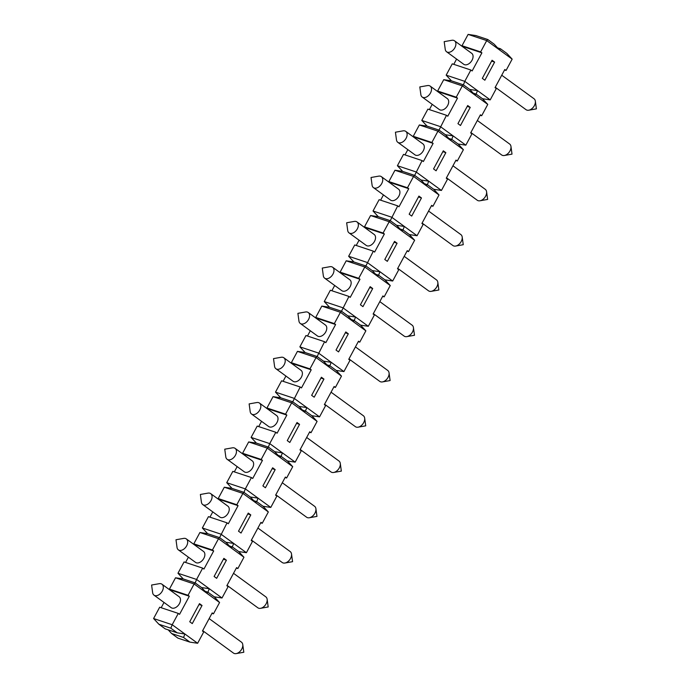 <?xml version="1.0" encoding="UTF-8"?>
<svg xmlns="http://www.w3.org/2000/svg" width="688" height="688" viewBox="0 0 688 688"><rect width="100%" height="100%" fill="white"/><g stroke="black" fill="none" stroke-linecap="round" stroke-linejoin="round"><path stroke-width="1.03" d="M379.819 301.628L412.112 325.166A6.768 4.429 126.1 0 1 413.436 327.583A6.768 4.429 126.1 0 1 412.447 332.072A6.768 4.429 126.1 0 1 406.849 336.621A6.768 4.429 126.1 0 1 404.14 336.105L373.343 313.651M351.25 319.516L354.225 320.505L355.584 317.022L347.861 315.869L341.506 311.234L340.431 312.283L353.15 321.554L354.225 320.505L360.581 325.132L368.304 326.293L374.401 314.975L373.128 314.046L382.881 295.935L384.153 296.863L382.648 296.365M226.412 560.213L216.66 578.324L214.114 576.467L223.867 558.355L226.412 560.213L223.411 559.215M237.859 568.555L236.586 567.626L226.834 585.737L228.106 586.666L222.009 597.992L196.579 579.451L202.668 568.125L203.94 569.053L213.693 550.942L212.42 550.013L218.517 538.695L243.956 557.237L237.859 568.555L236.362 568.056M248.678 441.937L242.58 453.263L261.191 459.446L267.279 448.129L279.999 457.4L281.074 456.35L282.441 452.867L269.722 443.597L268.363 447.08L256.4 443.098L248.678 441.937L267.279 448.129L268.363 447.08L274.718 451.715L279.999 457.4L292.718 466.67L286.621 477.988L285.357 477.059L275.604 495.179L276.868 496.1L270.78 507.426L258.06 498.155L250.337 496.994L243.973 492.359L242.898 493.408L268.337 511.949L262.24 523.276L260.967 522.347L251.215 540.458L252.487 541.387L246.399 552.705L220.96 534.163L202.349 527.98L207.63 533.664L199.907 532.503L193.818 543.83L194.876 545.145M199.907 532.503L218.517 538.695L219.592 537.638L225.956 542.273L231.237 547.966L232.312 546.908L238.676 551.544L243.956 557.237M229.345 545.928L232.312 546.908L233.679 543.434L225.956 542.273M207.63 533.664L219.592 537.638L227.057 522.846L208.447 516.654L202.349 527.98M250.337 496.994L255.618 502.679L256.693 501.629L253.726 500.64M501.724 75.216L534.026 98.754A6.768 4.429 126.1 0 1 535.35 101.17A6.768 4.429 126.1 0 1 534.352 105.66A6.768 4.429 126.1 0 1 528.762 110.209A6.768 4.429 126.1 0 1 526.053 109.693L495.248 87.238M477.343 120.495L509.645 144.033A6.768 4.429 126.1 0 1 510.969 146.458A6.768 4.429 126.1 0 1 509.971 150.939A6.768 4.429 126.1 0 1 504.373 155.497A6.768 4.429 126.1 0 1 501.672 154.972L470.867 132.526M452.962 165.782L485.255 189.32A6.768 4.429 126.1 0 1 486.579 191.737A6.768 4.429 126.1 0 1 485.59 196.226A6.768 4.429 126.1 0 1 479.992 200.776A6.768 4.429 126.1 0 1 477.283 200.26L446.486 177.805M428.581 211.061L460.874 234.599A6.768 4.429 126.1 0 1 462.198 237.025A6.768 4.429 126.1 0 1 461.209 241.505A6.768 4.429 126.1 0 1 455.611 246.063A6.768 4.429 126.1 0 1 452.902 245.539L422.105 223.084M404.2 256.34L436.493 279.887A6.768 4.429 126.1 0 1 437.817 282.304A6.768 4.429 126.1 0 1 436.828 286.793A6.768 4.429 126.1 0 1 431.23 291.342A6.768 4.429 126.1 0 1 428.521 290.818L397.724 268.372M355.438 346.907L387.731 370.445A6.768 4.429 126.1 0 1 389.055 372.87A6.768 4.429 126.1 0 1 388.066 377.351A6.768 4.429 126.1 0 1 382.468 381.909A6.768 4.429 126.1 0 1 379.759 381.384L348.962 358.938M331.048 392.186L363.35 415.733A6.768 4.429 126.1 0 1 364.674 418.149A6.768 4.429 126.1 0 1 363.685 422.638A6.768 4.429 126.1 0 1 358.087 427.188A6.768 4.429 126.1 0 1 355.378 426.672L324.573 404.217M306.667 437.473L338.969 461.012A6.768 4.429 126.1 0 1 340.293 463.428A6.768 4.429 126.1 0 1 339.304 467.917A6.768 4.429 126.1 0 1 333.706 472.467A6.768 4.429 126.1 0 1 330.997 471.951L300.192 449.496M282.286 482.752L314.588 506.299A6.768 4.429 126.1 0 1 315.912 508.716A6.768 4.429 126.1 0 1 314.915 513.196A6.768 4.429 126.1 0 1 309.316 517.754A6.768 4.429 126.1 0 1 306.616 517.23L275.811 494.784M257.905 528.04L290.198 551.578A6.768 4.429 126.1 0 1 291.523 553.995A6.768 4.429 126.1 0 1 290.534 558.484A6.768 4.429 126.1 0 1 284.935 563.033A6.768 4.429 126.1 0 1 282.226 562.517L251.43 540.063M233.524 573.319L265.817 596.857A6.768 4.429 126.1 0 1 267.142 599.282A6.768 4.429 126.1 0 1 266.153 603.763A6.768 4.429 126.1 0 1 260.554 608.321A6.768 4.429 126.1 0 1 257.845 607.796L227.049 585.35M209.143 618.598L241.436 642.145A6.768 4.429 126.1 0 1 242.761 644.561A6.768 4.429 126.1 0 1 241.772 649.051A6.768 4.429 126.1 0 1 236.173 653.6A6.768 4.429 126.1 0 1 233.464 653.084L202.668 630.629M445.239 49.33A6.768 4.429 -53.9 0 0 446.564 51.755A6.768 4.429 -53.9 0 0 454.871 47.721A6.768 4.429 -53.9 0 0 454.536 40.816A6.768 4.429 -53.9 0 0 453.719 40.394A6.768 4.429 -53.9 0 0 451.827 40.291L444.19 41.65L445.239 49.33M454.536 40.816L471.701 53.329A6.768 4.429 126.1 0 1 471.297 61.404A6.768 4.429 126.1 0 1 463.729 64.268L446.564 51.755M420.858 94.617A6.768 4.429 -53.9 0 0 422.183 97.034A6.768 4.429 -53.9 0 0 430.482 93A6.768 4.429 -53.9 0 0 430.155 86.095A6.768 4.429 -53.9 0 0 429.338 85.682A6.768 4.429 -53.9 0 0 427.446 85.579L419.809 86.929L420.858 94.617M430.155 86.095L447.32 98.608A6.768 4.429 126.1 0 1 446.916 106.692A6.768 4.429 126.1 0 1 439.348 109.547L422.183 97.034M396.477 139.896A6.768 4.429 -53.9 0 0 397.802 142.313A6.768 4.429 -53.9 0 0 406.101 138.288A6.768 4.429 -53.9 0 0 405.774 131.382A6.768 4.429 -53.9 0 0 404.957 130.961A6.768 4.429 -53.9 0 0 403.065 130.858L395.428 132.216L396.477 139.896M405.774 131.382L422.939 143.895A6.768 4.429 126.1 0 1 422.535 151.971A6.768 4.429 126.1 0 1 414.967 154.834L397.802 142.313M372.088 185.184A6.768 4.429 -53.9 0 0 373.412 187.6A6.768 4.429 -53.9 0 0 381.72 183.567A6.768 4.429 -53.9 0 0 381.384 176.661A6.768 4.429 -53.9 0 0 380.567 176.24A6.768 4.429 -53.9 0 0 378.684 176.145L371.038 177.495L372.088 185.184M381.384 176.661L398.558 189.174A6.768 4.429 126.1 0 1 398.154 197.258A6.768 4.429 126.1 0 1 390.586 200.113L373.412 187.6M347.707 230.463A6.768 4.429 -53.9 0 0 349.031 232.879A6.768 4.429 -53.9 0 0 357.339 228.846A6.768 4.429 -53.9 0 0 357.003 221.94A6.768 4.429 -53.9 0 0 356.186 221.527A6.768 4.429 -53.9 0 0 354.294 221.424L346.657 222.774L347.707 230.463M357.003 221.94L374.177 234.462A6.768 4.429 126.1 0 1 373.773 242.537A6.768 4.429 126.1 0 1 366.205 245.392L349.031 232.879M298.945 321.029A6.768 4.429 -53.9 0 0 300.269 323.446A6.768 4.429 -53.9 0 0 308.577 319.413A6.768 4.429 -53.9 0 0 308.241 312.507A6.768 4.429 -53.9 0 0 307.424 312.094A6.768 4.429 -53.9 0 0 305.532 311.991L297.895 313.341L298.945 321.029M308.241 312.507L325.415 325.02A6.768 4.429 126.1 0 1 325.003 333.104A6.768 4.429 126.1 0 1 317.443 335.959L300.269 323.446M274.564 366.308A6.768 4.429 -53.9 0 0 275.888 368.725A6.768 4.429 -53.9 0 0 284.196 364.692A6.768 4.429 -53.9 0 0 283.86 357.794A6.768 4.429 -53.9 0 0 283.043 357.373A6.768 4.429 -53.9 0 0 281.151 357.27L273.514 358.62L274.564 366.308M283.86 357.794L301.026 370.307A6.768 4.429 126.1 0 1 300.622 378.383A6.768 4.429 126.1 0 1 293.054 381.247L275.888 368.725M250.183 411.587A6.768 4.429 -53.9 0 0 251.507 414.013A6.768 4.429 -53.9 0 0 259.815 409.979A6.768 4.429 -53.9 0 0 259.479 403.073A6.768 4.429 -53.9 0 0 258.662 402.652A6.768 4.429 -53.9 0 0 256.77 402.549L249.133 403.908L250.183 411.587M259.479 403.073L276.645 415.586A6.768 4.429 126.1 0 1 276.241 423.67A6.768 4.429 126.1 0 1 268.673 426.526L251.507 414.013M225.802 456.875A6.768 4.429 -53.9 0 0 227.126 459.292A6.768 4.429 -53.9 0 0 235.434 455.258A6.768 4.429 -53.9 0 0 235.098 448.352A6.768 4.429 -53.9 0 0 234.281 447.94A6.768 4.429 -53.9 0 0 232.389 447.836L224.752 449.187L225.802 456.875M235.098 448.352L252.264 460.874A6.768 4.429 126.1 0 1 251.86 468.949A6.768 4.429 126.1 0 1 244.292 471.805L227.126 459.292M201.421 502.154A6.768 4.429 -53.9 0 0 202.745 504.571A6.768 4.429 -53.9 0 0 211.044 500.546A6.768 4.429 -53.9 0 0 210.717 493.64A6.768 4.429 -53.9 0 0 209.9 493.219A6.768 4.429 -53.9 0 0 208.008 493.115L200.371 494.474L201.421 502.154M210.717 493.64L227.883 506.153A6.768 4.429 126.1 0 1 227.479 514.228A6.768 4.429 126.1 0 1 219.911 517.092L202.745 504.571M177.031 547.442A6.768 4.429 -53.9 0 0 178.355 549.858A6.768 4.429 -53.9 0 0 186.663 545.825A6.768 4.429 -53.9 0 0 186.328 538.919A6.768 4.429 -53.9 0 0 185.519 538.498A6.768 4.429 -53.9 0 0 183.627 538.403L175.99 539.753L177.031 547.442M186.328 538.919L203.502 551.432A6.768 4.429 126.1 0 1 203.098 559.516A6.768 4.429 126.1 0 1 195.53 562.371L178.355 549.858M152.65 592.721A6.768 4.429 -53.9 0 0 153.974 595.137A6.768 4.429 -53.9 0 0 162.282 591.104A6.768 4.429 -53.9 0 0 161.947 584.198A6.768 4.429 -53.9 0 0 161.13 583.785A6.768 4.429 -53.9 0 0 159.238 583.682L151.601 585.032L152.65 592.721M161.947 584.198L179.121 596.72A6.768 4.429 126.1 0 1 178.717 604.795A6.768 4.429 126.1 0 1 171.149 607.65L153.974 595.137M323.326 275.742A6.768 4.429 -53.9 0 0 324.65 278.167A6.768 4.429 -53.9 0 0 332.958 274.134A6.768 4.429 -53.9 0 0 332.622 267.228A6.768 4.429 -53.9 0 0 331.805 266.806A6.768 4.429 -53.9 0 0 329.913 266.703L322.276 268.062L323.326 275.742M332.622 267.228L349.796 279.741A6.768 4.429 126.1 0 1 349.384 287.816A6.768 4.429 126.1 0 1 341.824 290.68L324.65 278.167M232.011 488.385L243.973 492.359L245.341 488.884L226.73 482.692L232.011 488.385L224.297 487.224L218.199 498.542L219.257 499.866M275.174 469.646L265.422 487.758L262.885 485.909L272.637 467.788L275.174 469.646L272.173 468.648M242.58 453.263L243.638 454.579M261.191 459.446L262.463 460.375L243.853 454.192M237.162 466.61L234.324 471.873M262.463 460.375L252.711 478.487L251.438 477.558L232.828 471.375L226.73 482.692M251.438 477.558L245.341 488.884L258.06 498.155L256.693 501.629L263.057 506.265L268.337 511.949M170.83 628.204L172.198 624.73L153.587 618.538L158.868 624.231L165.223 628.866L177.194 632.84L170.83 628.204L158.868 624.231M202.668 568.125L184.066 561.941L177.968 573.259L196.579 579.451L195.211 582.925L183.249 578.943L175.526 577.791L194.136 583.974L195.211 582.925L201.575 587.561L206.856 593.245L219.575 602.516L213.478 613.834L212.205 612.913L202.453 631.025L203.725 631.954L197.628 643.271L184.909 634.001L177.194 632.84M202.031 605.492L192.279 623.603L189.733 621.754L199.486 603.643L202.031 605.492L199.03 604.494M175.526 577.791L169.437 589.109L170.495 590.433M204.964 591.207L207.931 592.196L206.856 593.245L194.136 583.974L188.039 595.292L169.437 589.109M188.039 595.292L189.312 596.221L170.701 590.037M164.019 602.456L161.181 607.719M189.312 596.221L179.559 614.332L178.287 613.412L159.676 607.22L153.587 618.538M178.287 613.412L172.198 624.73L184.909 634.001L183.55 637.475L171.587 633.502L177.943 638.137L189.905 642.11L183.55 637.475M177.968 573.259L183.249 578.943M222.009 597.992L214.295 596.831L207.931 592.196L209.298 588.722L201.575 587.561M212.42 550.013L193.818 543.83M213.693 550.942L195.091 544.75M188.4 557.177L185.562 562.44M250.793 514.925L241.041 533.045L238.504 531.188L248.256 513.076L250.793 514.925L247.792 513.927M218.199 498.542L236.81 504.734L242.898 493.408L224.297 487.224M236.81 504.734L238.074 505.663L219.472 499.471M212.781 511.889L209.943 517.152M238.074 505.663L228.321 523.774L227.057 522.846M246.399 552.705L238.676 551.544M309.505 432.21L311.01 432.709L309.738 431.78L299.985 449.892L301.258 450.821L295.161 462.138L287.438 460.986L281.074 456.35L278.107 455.361M311.01 432.709L317.099 421.391L311.819 415.698L305.463 411.063L302.488 410.074M299.099 406.427L292.744 401.792L291.669 402.85L304.38 412.121L305.463 411.063L306.822 407.588L299.099 406.427L304.38 412.121L317.099 421.391M299.564 424.367L289.811 442.479L287.266 440.621L297.018 422.509L299.564 424.367L296.554 423.369M295.161 462.138L282.441 452.867L274.718 451.715M333.886 386.923L335.391 387.421L334.119 386.501L324.366 404.613L325.639 405.542L319.542 416.859L311.819 415.698M335.391 387.421L341.48 376.104L336.2 370.419L329.844 365.784L326.869 364.795M323.48 361.148L317.125 356.513L316.05 357.562L328.769 366.833L329.844 365.784L331.203 362.309L323.48 361.148L328.769 366.833L341.48 376.104M323.945 379.079L314.192 397.191L311.647 395.342L321.399 377.23L323.945 379.079L320.935 378.082M319.542 416.859L294.103 398.318L275.492 392.134L280.781 397.819L273.059 396.658L266.961 407.975L268.019 409.3M358.267 341.644L359.772 342.142L358.5 341.214L348.747 359.325L350.02 360.254L343.923 371.58L336.2 370.419M359.772 342.142L365.87 330.825L360.581 325.132M348.326 333.8L338.573 351.912L336.028 350.054L345.78 331.943L348.326 333.8L345.324 332.803M343.923 371.58L318.484 353.039L299.873 346.847L305.162 352.531L297.44 351.379L291.342 362.696L292.4 364.021M347.861 315.869L353.15 321.554L365.87 330.825M384.153 296.863L390.251 285.537L384.962 279.853L378.606 275.217L375.639 274.228M372.242 270.582L365.887 265.946L364.812 266.996L377.531 276.266L378.606 275.217L379.965 271.743L372.242 270.582L377.531 276.266L390.251 285.537M372.707 288.521L362.954 306.633L360.409 304.775L370.161 286.664L372.707 288.521L369.705 287.515M368.304 326.293L342.865 307.751L324.263 301.568L329.543 307.252L321.821 306.091L315.723 317.417L316.781 318.733M407.029 251.077L408.534 251.576L407.262 250.656L397.509 268.767L398.782 269.687L392.685 281.014L384.962 279.853M408.534 251.576L414.632 240.258L409.343 234.574L402.987 229.938L400.02 228.949M396.632 225.303L390.268 220.667L389.193 221.717L401.912 230.987L402.987 229.938L404.346 226.455L396.632 225.303L401.912 230.987L414.632 240.258M397.088 243.234L387.335 261.345L384.79 259.496L394.542 241.385L397.088 243.234L394.086 242.236M392.685 281.014L367.246 262.472L348.644 256.28L353.924 261.973L346.202 260.812L340.104 272.13L341.171 273.454M431.419 205.798L432.915 206.297L431.643 205.368L421.89 223.48L423.163 224.408L417.066 235.726L409.343 234.574M432.915 206.297L439.013 194.979L433.732 189.286L427.368 184.651L424.401 183.67M421.013 180.015L414.649 175.38L413.574 176.438L426.293 185.708L427.368 184.651L428.736 181.176L421.013 180.015L426.293 185.708L439.013 194.979M421.469 197.955L411.716 216.066L409.171 214.209L418.923 196.097L421.469 197.955L418.467 196.957M417.066 235.726L391.635 217.184L373.025 211.001L378.305 216.686L370.583 215.533L364.485 226.851L365.552 228.167M455.8 160.51L457.296 161.018L456.024 160.089L446.271 178.201L447.544 179.129L441.447 190.447L433.732 189.286M457.296 161.018L463.394 149.692L458.113 144.007L451.749 139.372L448.782 138.383M445.394 134.736L439.03 130.101L437.955 131.15L450.674 140.421L451.749 139.372L453.117 135.897L445.394 134.736L450.674 140.421L463.394 149.692M445.85 152.667L436.097 170.787L433.552 168.93L443.313 150.818L445.85 152.667L442.848 151.67M441.447 190.447L416.016 171.905L397.406 165.722L402.686 171.407L394.964 170.246L388.875 181.572L389.933 182.888M480.181 115.231L481.677 115.73L480.413 114.801L470.652 132.922L471.925 133.842L465.836 145.168L458.113 144.007M481.677 115.73L487.775 104.413L482.494 98.728L476.13 94.093L473.163 93.104M469.775 89.457L463.42 84.822L462.336 85.871L475.055 95.142L476.13 94.093L477.498 90.61L469.775 89.457L475.055 95.142L487.775 104.413M470.231 107.388L460.478 125.5L457.941 123.651L467.694 105.531L470.231 107.388L467.229 106.391M465.836 145.168L440.397 126.626L421.787 120.434L427.067 126.119L419.345 124.967L413.256 136.284L414.314 137.609M504.562 69.952L506.067 70.451L504.794 69.522L495.042 87.634L496.306 88.563L490.217 99.88L482.494 98.728M506.067 70.451L512.156 59.125L506.875 53.44L500.52 48.805L497.544 47.816M490.217 99.88L464.778 81.339L470.876 70.021L472.149 70.95L481.901 52.838L480.628 51.91L486.726 40.583L468.115 34.4L475.838 35.561L487.801 39.534L486.726 40.583L499.436 49.854L500.52 48.805M494.62 62.109L484.859 80.221L482.322 78.363L492.075 60.252L494.62 62.109L491.61 61.103M487.801 39.534L494.156 44.17L499.436 49.854L512.156 59.125M287.438 460.986L292.718 466.67M168.199 629.855L171.587 633.502M197.628 643.271L189.905 642.11M213.478 613.834L211.973 613.335M214.295 596.831L219.575 602.516M262.24 523.276L260.743 522.777M270.78 507.426L263.057 506.265M286.621 477.988L285.124 477.489M470.876 70.021L452.265 63.838L446.168 75.155L451.448 80.84L443.734 79.679L437.637 91.005L438.695 92.321M451.448 80.84L463.42 84.822L464.778 81.339L446.168 75.155M468.115 34.4L462.018 45.718L463.076 47.042M456.6 59.065L453.77 64.337M481.901 52.838L463.291 46.646M480.628 51.91L462.018 45.718M427.067 126.119L439.03 130.101L446.495 115.3L427.884 109.117L421.787 120.434M443.734 79.679L462.336 85.871L456.247 97.189L457.52 98.117L447.768 116.229L446.495 115.3M432.219 104.352L429.381 109.616M457.52 98.117L438.91 91.934M456.247 97.189L437.637 91.005M402.686 171.407L414.649 175.38L422.114 160.588L403.503 154.396L397.406 165.722M419.345 124.967L437.955 131.15L431.866 142.476L433.13 143.396L423.378 161.517L422.114 160.588M407.838 149.631L405 154.895M433.13 143.396L414.529 137.213M431.866 142.476L413.256 136.284M378.305 216.686L390.268 220.667L397.724 205.867L379.122 199.683L373.025 211.001M394.964 170.246L413.574 176.438L407.477 187.755L408.749 188.684L398.997 206.796L397.724 205.867M383.457 194.919L380.619 200.182M408.749 188.684L390.139 182.492M407.477 187.755L388.875 181.572M353.924 261.973L365.887 265.946L373.343 251.154L354.733 244.962L348.644 256.28M370.583 215.533L389.193 221.717L383.096 233.034L384.368 233.963L374.616 252.075L373.343 251.154M359.076 240.198L356.238 245.461M384.368 233.963L365.758 227.78M383.096 233.034L364.485 226.851M329.543 307.252L341.506 311.234L348.962 296.433L330.352 290.241L324.263 301.568M346.202 260.812L364.812 266.996L358.715 278.322L359.987 279.251L350.235 297.362L348.962 296.433M334.695 285.477L331.857 290.749M359.987 279.251L341.377 273.059M358.715 278.322L340.104 272.13M305.162 352.531L317.125 356.513L324.581 341.712L305.971 335.529L299.873 346.847M321.821 306.091L340.431 312.283L334.334 323.601L335.606 324.53L325.854 342.641L324.581 341.712M310.305 330.765L307.476 336.028M335.606 324.53L316.996 318.338M334.334 323.601L315.723 317.417M280.781 397.819L292.744 401.792L300.2 387L281.59 380.808L275.492 392.134M297.44 351.379L316.05 357.562L309.953 368.888L311.225 369.809L301.473 387.92L300.2 387M285.924 376.044L283.095 381.307M311.225 369.809L292.615 363.625M309.953 368.888L291.342 362.696M273.059 396.658L291.669 402.85L285.572 414.167L286.844 415.096L277.092 433.208L275.819 432.279L257.209 426.096L251.111 437.413L256.4 443.098M275.819 432.279L269.722 443.597L251.111 437.413M261.543 421.331L258.714 426.594M286.844 415.096L268.234 408.904M285.572 414.167L266.961 407.975M406.849 336.621L414.486 335.271L413.436 327.583M528.762 110.209L536.399 108.859L535.35 101.17M504.373 155.497L512.01 154.138L510.969 146.458M479.992 200.776L487.629 199.425L486.579 191.737M455.611 246.063L463.248 244.704L462.198 237.025M431.23 291.342L438.867 289.992L437.817 282.304M382.468 381.909L390.105 380.55L389.055 372.87M358.087 427.188L365.724 425.838L364.674 418.149M333.706 472.467L341.343 471.117L340.293 463.428M309.316 517.754L316.962 516.396L315.912 508.716M284.935 563.033L292.572 561.683L291.523 553.995M260.554 608.321L268.191 606.962L267.142 599.282M236.173 653.6L243.81 652.25L242.761 644.561"/></g></svg>
